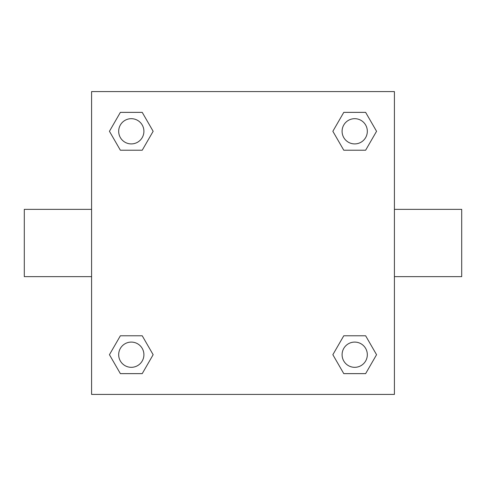 <?xml version="1.0" encoding="UTF-8"?>
<svg xmlns="http://www.w3.org/2000/svg" width="486" height="486" viewBox="0 0 486 486"><rect width="100%" height="100%" fill="white"/><g stroke="black" fill="none" stroke-linecap="round" stroke-linejoin="round"><path stroke-width="0.73" d="M142.222 150.223L120.37 150.223L109.441 131.293L120.37 112.369L142.222 112.369L153.151 131.293L142.222 150.223L120.37 150.223L134.191 150.223M134.191 335.777L142.222 335.777L153.151 354.707L142.222 373.631L120.37 373.631L109.441 354.707L120.37 335.777L142.222 335.777M351.809 150.223L343.778 150.223L332.849 131.293L343.778 112.369L365.63 112.369L376.559 131.293L365.63 150.223L343.778 150.223M343.778 335.777L365.63 335.777L376.559 354.707L365.63 373.631L343.778 373.631L332.849 354.707L343.778 335.777L365.63 335.777L351.809 335.777M394.407 276.643L461.7 276.643L461.7 209.357L394.407 209.357M91.593 209.357L24.3 209.357L24.3 276.643L91.593 276.643M91.593 91.593L394.407 91.593L394.407 394.407L91.593 394.407L91.593 91.593M365.63 373.631L343.778 373.631L365.63 373.631M367.325 354.707A12.618 12.618 0 0 0 348.395 343.778A12.618 12.618 0 0 0 348.395 365.63A12.618 12.618 0 0 0 367.325 354.707M142.222 373.631L120.37 373.631L142.222 373.631M143.911 354.707A12.618 12.618 0 0 0 124.987 343.778A12.618 12.618 0 0 0 124.987 365.63A12.618 12.618 0 0 0 143.911 354.707M343.778 112.369L365.63 112.369L343.778 112.369M367.325 131.293A12.618 12.618 0 0 0 348.395 120.37A12.618 12.618 0 0 0 348.395 142.222A12.618 12.618 0 0 0 367.325 131.293M120.37 112.369L142.222 112.369L120.37 112.369M143.911 131.293A12.618 12.618 0 0 0 124.987 120.37A12.618 12.618 0 0 0 124.987 142.222A12.618 12.618 0 0 0 143.911 131.293"/></g></svg>
